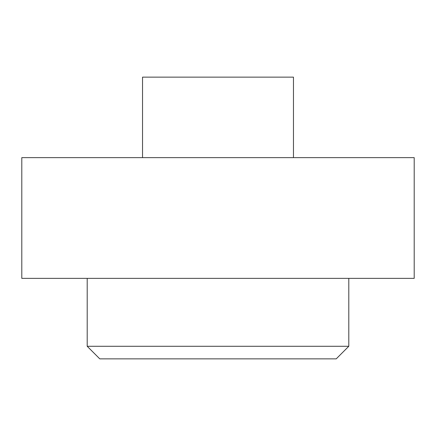 <?xml version="1.0" encoding="UTF-8"?>
<svg xmlns="http://www.w3.org/2000/svg" width="436" height="436" viewBox="0 0 436 436"><rect width="100%" height="100%" fill="white"/><g stroke="black" fill="none" stroke-linecap="round" stroke-linejoin="round"><path stroke-width="0.65" d="M87.2 278.37L87.2 346.282L348.8 346.282L348.8 278.37M21.8 157.63L21.8 278.37L414.2 278.37L414.2 157.63L21.8 157.63M293.461 157.63L293.461 77.139L142.539 77.139L142.539 157.63M348.8 346.282L336.221 358.861L99.779 358.861L87.2 346.282"/></g></svg>
